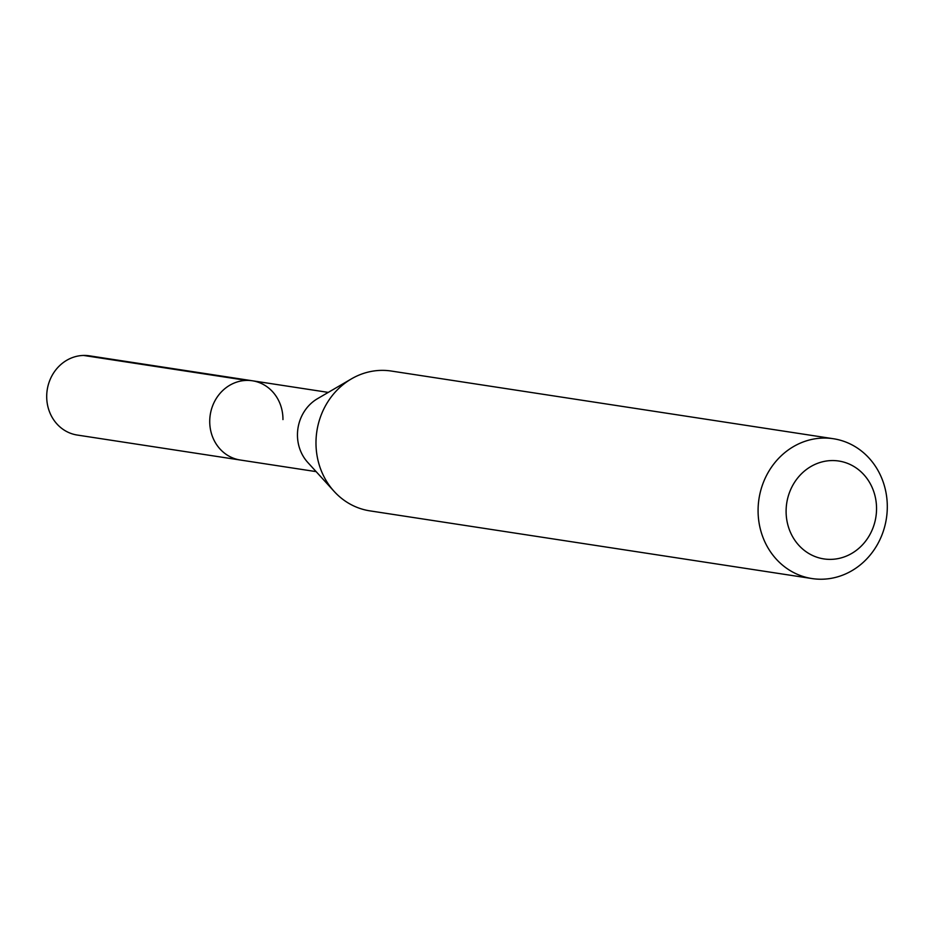<?xml version="1.0" encoding="UTF-8"?>
<svg xmlns="http://www.w3.org/2000/svg" width="934" height="934" viewBox="0 0 934 934"><rect width="100%" height="100%" fill="white"/><g stroke="black" fill="none" stroke-linecap="round" stroke-linejoin="round"><path stroke-width="1.4" d="M328.266 392.397L89.372 355.819A40.08 36.531 98.7 0 0 46.7 396.238A40.08 36.531 98.7 0 0 77.242 435.046L240.272 460.018A40.08 36.531 -81.3 0 1 209.73 421.199A40.08 36.531 -81.3 0 1 252.402 380.78A40.08 36.531 -81.3 0 1 282.955 419.588M334.174 491.436L307.765 462.435A40.08 36.531 -81.3 0 1 297.456 434.637A40.08 36.531 -81.3 0 1 317.525 398.666L351.406 378.889A70.727 64.458 98.7 0 0 315.984 442.377A70.727 64.458 98.7 0 0 334.174 491.436A70.727 64.458 98.7 0 0 369.887 510.863L811.985 578.555A70.727 64.458 -81.3 0 1 758.081 510.069A70.727 64.458 -81.3 0 1 833.397 438.735A70.727 64.458 -81.3 0 1 887.3 507.22A70.727 64.458 -81.3 0 1 811.985 578.555M252.402 380.78A40.08 36.531 98.7 0 0 209.73 421.199A40.08 36.531 98.7 0 0 240.272 460.018L316.136 471.623M833.397 438.735L391.299 371.043A70.727 64.458 98.7 0 0 351.406 378.889M786.101 510.968A49.514 45.124 -81.3 0 1 831.669 460.567A49.514 45.124 -81.3 0 1 876.547 508.972A49.514 45.124 -81.3 0 1 830.98 559.373A49.514 45.124 -81.3 0 1 786.101 510.968M83.593 355.445L246.623 380.407"/></g></svg>
